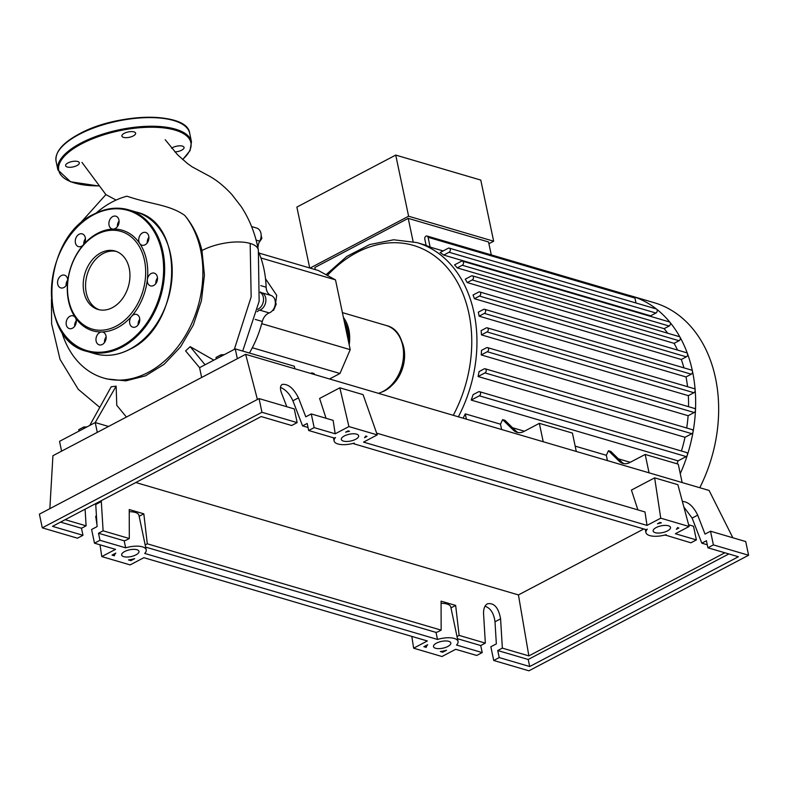 <?xml version="1.0" encoding="UTF-8"?>
<svg xmlns="http://www.w3.org/2000/svg" width="788" height="788" viewBox="0 0 788 788"><rect width="100%" height="100%" fill="white"/><g stroke="black" fill="none" stroke-linecap="round" stroke-linejoin="round"><path stroke-width="1.18" d="M314.668 374.596L314.087 373.561L311.723 372.862L312.304 373.906M310.659 373.423L311.723 372.862M259.045 253.086L318.273 270.481L335.501 279.868L350.207 349.655L261.734 323.661M335.501 279.868L260.887 257.952M275.623 302.799L276.706 295.333L265.507 278.716M350.207 349.655L339.973 373.492L252.327 347.744M339.973 373.492L329.561 378.969M259.134 242.369L261.852 238.459L261.153 235.139M260.838 238.163L261.852 238.459M275.308 303.804L276.243 304.07L275.337 302.218M272.569 310.492L273.574 310.305L276.243 304.07M272.884 310.098L273.574 310.305M249.412 353.044A94.018 70.014 -73.6 0 0 262.305 321.494A11.071 8.244 106.4 0 1 269.22 312.925A9.22 6.865 -73.6 0 0 275.278 304.099A9.22 6.865 -73.6 0 0 271.161 295.5A11.071 8.244 106.4 0 1 266.137 287.206A94.018 70.014 -73.6 0 0 258.838 252.584M269.22 312.925L259.764 310.147A11.071 8.244 -73.6 0 0 257.174 311.674M257.971 248.013A11.071 8.244 106.4 0 1 259.705 241.167A9.22 6.865 -73.6 0 0 256.671 228.047L251.599 226.56M260.306 292.013A11.071 8.244 -73.6 0 0 261.705 292.732L271.161 295.5M259.764 310.147A9.22 6.865 -73.6 0 0 265.832 301.321A9.22 6.865 -73.6 0 0 261.705 292.732M348.463 341.371A33.943 25.275 -73.6 0 0 344.149 320.933M343.42 317.456A35.421 26.378 106.4 0 1 349.192 344.849M347.311 335.934A35.421 26.378 -73.6 0 0 344.563 322.883M491.269 254.898L488.54 241.965L408.223 218.365L314.865 267.487L315.318 269.614M310.068 268.068L408.608 216.227L493.652 241.217L488.915 243.709M493.652 241.217L480.769 180.068L395.724 155.088L408.608 216.227M395.724 155.088L296.869 207.086L309.704 267.959M413.119 241.601L408.223 218.365M463.088 418.201A123.588 92.038 -73.6 0 0 465.284 413.858L500.478 424.19A123.588 92.038 -73.6 0 0 502.606 419.62L504.97 420.319L515.756 430.878L513.392 430.189A14.755 10.993 -73.6 0 0 516.987 432.326A14.755 10.993 -73.6 0 0 523.951 431.46L539.347 423.353L572.423 433.075L576.294 451.455M512.555 427.736L524.394 431.223M575.171 446.136L606.317 455.287A123.588 92.038 -73.6 0 0 608.444 450.716L610.808 451.406L621.594 461.975L619.23 461.276A14.755 10.993 -73.6 0 0 622.825 463.413A14.755 10.993 -73.6 0 0 629.779 462.546L645.185 454.449L678.251 464.162L682.132 482.542M618.383 458.833L630.233 462.31M678.074 460.862L471.185 400.087L479.311 395.812A2.216 1.645 -73.6 0 0 480.591 393.606A2.216 1.645 -73.6 0 0 479.518 391.695L686.397 452.47A2.216 1.645 106.4 0 1 687.333 455.119A2.216 1.645 106.4 0 1 686.2 456.587L678.074 460.862A123.588 92.038 106.4 0 1 676.941 463.777M471.185 400.087A123.588 92.038 -73.6 0 0 473.125 394.63L478.474 391.823A2.216 1.645 -73.6 0 1 479.518 391.695M684.989 437.291L478.099 376.516L484.945 372.911A2.216 1.645 -73.6 0 0 486.226 370.705A2.216 1.645 -73.6 0 0 485.152 368.794L692.031 429.568A2.216 1.645 106.4 0 1 693.066 431.834A2.216 1.645 106.4 0 1 691.834 433.686L684.989 437.291A123.588 92.038 106.4 0 1 681.423 451.012M478.099 376.516A123.588 92.038 -73.6 0 0 479.084 371.572L484.108 368.922A2.216 1.645 -73.6 0 1 485.152 368.794M688.121 415.709L481.232 354.935L487.309 351.734A2.216 1.645 -73.6 0 0 488.58 349.537A2.216 1.645 -73.6 0 0 487.506 347.616L694.395 408.401A2.216 1.645 106.4 0 1 695.469 410.302A2.216 1.645 106.4 0 1 694.189 412.518L688.121 415.709A123.588 92.038 106.4 0 1 686.703 428.002M481.232 354.935A123.588 92.038 -73.6 0 0 481.517 350.355L486.462 347.754A2.216 1.645 -73.6 0 1 487.506 347.616M688.338 395.655L481.458 334.88L487.023 331.955A2.216 1.645 -73.6 0 0 488.294 329.748A2.216 1.645 -73.6 0 0 487.22 327.838L694.11 388.612A2.216 1.645 106.4 0 1 695.174 390.188A2.216 1.645 106.4 0 1 693.903 392.729L688.338 395.655A123.588 92.038 106.4 0 1 688.545 406.677M481.458 334.88A123.588 92.038 -73.6 0 0 481.153 330.615L486.176 327.966A2.216 1.645 -73.6 0 1 487.22 327.838M686.033 376.94L479.143 316.165A123.588 92.038 -73.6 0 0 478.306 312.176L483.536 309.428A2.216 1.645 106.4 0 1 484.581 309.29L691.47 370.074A2.216 1.645 106.4 0 1 692.485 371.325A2.216 1.645 106.4 0 1 691.263 374.192L686.033 376.94A123.588 92.038 106.4 0 1 687.55 386.691M681.315 359.486L474.425 298.711A123.588 92.038 -73.6 0 0 473.046 295.007L478.621 292.082A2.216 1.645 106.4 0 1 479.665 291.944L686.545 352.728A2.216 1.645 106.4 0 1 687.491 353.684A2.216 1.645 106.4 0 1 686.338 356.846L681.315 359.486A123.588 92.038 106.4 0 1 683.915 367.848M674.114 343.341L467.225 282.567A123.588 92.038 -73.6 0 0 465.265 279.169L471.342 275.977A2.216 1.645 106.4 0 1 472.386 275.839L679.266 336.624A2.216 1.645 106.4 0 1 680.083 337.313A2.216 1.645 106.4 0 1 679.069 340.741L674.114 343.341A123.588 92.038 106.4 0 1 677.503 350.069M664.117 328.665L457.237 267.89A123.588 92.038 -73.6 0 0 454.568 264.857L461.413 261.261A2.216 1.645 106.4 0 1 462.457 261.133L669.347 321.908A2.216 1.645 106.4 0 1 669.997 322.351A2.216 1.645 106.4 0 1 669.14 326.025L664.117 328.665A123.588 92.038 106.4 0 1 667.672 333.216M650.602 315.84L443.713 255.066A123.588 92.038 -73.6 0 0 440.098 252.544L448.214 248.269A2.216 1.645 106.4 0 1 449.259 248.141L656.148 308.916A2.216 1.645 106.4 0 1 656.571 309.132A2.216 1.645 106.4 0 1 657.192 311.142A2.216 1.645 106.4 0 1 655.941 313.033L650.602 315.84A123.588 92.038 106.4 0 1 651.794 316.756M443.151 250.939L430.14 247.117A123.588 92.038 -73.6 0 0 426.141 245.482L424.781 239.02A2.216 1.645 -73.6 0 1 425.303 236.774A2.216 1.645 -73.6 0 1 427.047 236.026L633.936 296.81A2.216 1.645 106.4 0 1 633.985 296.82A132.817 98.904 106.4 0 1 656.571 309.132A132.817 98.904 106.4 0 1 669.997 322.351A132.817 98.904 106.4 0 1 680.083 337.313A132.817 98.904 106.4 0 1 687.491 353.684A132.817 98.904 106.4 0 1 692.485 371.325A132.817 98.904 106.4 0 1 695.174 390.188A132.817 98.904 106.4 0 1 695.469 410.302A132.817 98.904 106.4 0 1 693.066 431.834A132.817 98.904 106.4 0 1 687.333 455.119A132.817 98.904 106.4 0 1 680.261 473.667M624.027 463.669A14.755 10.993 106.4 0 1 621.594 461.975M619.23 461.276L608.444 450.716M607.43 460.606L606.317 455.287M518.199 432.582A14.755 10.993 106.4 0 1 515.756 430.878M513.392 430.189L502.606 419.62M501.601 429.509L500.478 424.19M465.284 413.858L466.397 419.167M649.056 472.83L645.185 454.449M543.218 441.743L539.347 423.353M479.143 316.165L484.374 313.407A2.216 1.645 106.4 0 0 485.654 311.211A2.216 1.645 106.4 0 0 484.581 309.29M479.665 291.944A2.216 1.645 106.4 0 1 480.739 293.865A2.216 1.645 106.4 0 1 479.459 296.061L474.425 298.711M449.259 248.141A2.216 1.645 106.4 0 1 450.332 250.052A2.216 1.645 106.4 0 1 449.061 252.259L443.713 255.066M472.386 275.839A2.216 1.645 106.4 0 1 473.46 277.76A2.216 1.645 106.4 0 1 472.179 279.957L467.225 282.567M462.457 261.133A2.216 1.645 106.4 0 1 463.531 263.044A2.216 1.645 106.4 0 1 462.26 265.251L457.237 267.89M628.154 295.106A132.817 98.904 106.4 0 1 631.07 295.904A132.817 98.904 106.4 0 1 633.985 296.82A2.216 1.645 106.4 0 1 634.961 298.061L635.995 302.996M430.14 247.117L428.071 237.286A2.216 1.645 -73.6 0 0 427.047 236.026M401.9 341.677A32.466 24.182 106.4 0 1 388.198 388.307M631.07 295.904L654.07 302.661A132.817 98.904 106.4 0 1 699.774 487.733M200.635 250.131A94.629 70.467 -73.6 0 0 184.717 215.37C192.853 225.023 198.596 236.735 201.955 250.525L204.427 275.111L201.452 300.642L193.277 325.168L180.531 346.917L164.2 364.223L145.524 375.817L125.883 380.85L106.794 378.939L103.533 377.984A94.629 70.467 -73.6 0 0 178.255 346.208A94.629 70.467 -73.6 0 0 200.635 250.131M96.254 212.987A94.629 70.467 -73.6 0 1 126.927 196.202C152.547 204.85 168.937 204.437 184.717 215.37M61.523 331.236A94.629 70.467 -73.6 0 0 103.533 377.984M224.284 354.669L221.083 354.777L216.011 357.447L216.306 358.865M221.379 356.196L221.083 354.777M86.995 426.889L83.794 427.007L78.721 429.677L79.017 431.085M84.089 428.426L83.794 427.007M257.676 309.349A9.22 6.865 -73.6 0 0 263.409 301.124A9.22 6.865 -73.6 0 0 260.267 292.466M108.517 426.456L95.23 422.555L116.132 386.159L116.782 405.337L126.425 417.039M234.312 349.389L251.155 296.918L250.17 243.433A34.83 13.613 -11.9 0 1 258.346 249.954A34.83 13.613 -11.9 0 1 258.356 250.013C255.401 234.085 249.707 219.635 241.266 206.683L231.948 194.616C223.762 185.712 215.488 179.162 207.126 174.946L191.996 166.751L187.386 163.451L177.487 154.694L165.204 139.712M190.184 346.661L185.604 350.906L199.571 367.661L205.067 364.775L190.184 346.661L213.843 360.155M97.298 432.366L95.23 422.555L89.743 425.451L111.226 386.75L116.132 386.159M201.955 250.525A34.83 13.613 -11.9 0 1 250.18 243.443M116.092 200.063L105.888 194.597L74.22 229.879M89.743 425.451L59.533 441.339L61.602 451.14M294.87 368.784L294.328 366.233L235.267 348.887L205.067 364.775M237.336 358.688L235.267 348.887M201.639 377.472L199.571 367.661M83.922 292.161A30.436 22.665 106.4 0 1 91.122 261.261A30.436 22.665 106.4 0 1 115.156 251.047A30.436 22.665 106.4 0 1 129.232 268.334A30.436 22.665 106.4 0 1 122.032 299.233A30.436 22.665 106.4 0 1 97.998 309.448A30.436 22.665 106.4 0 1 83.922 292.161M99.189 309.753A30.436 22.665 106.4 0 1 86.286 292.86A30.436 22.665 106.4 0 1 93.014 262.591A30.436 22.665 106.4 0 1 116.328 251.431M75.303 317.534A52.392 39.016 106.4 0 1 68.526 301.036A52.392 39.016 106.4 0 1 67.689 281.414A6.639 4.945 106.4 0 1 60.775 287.906A6.639 4.945 106.4 0 1 60.046 287.6A6.639 4.945 106.4 0 1 58.066 279.632A6.639 4.945 106.4 0 1 64.517 275.16A6.639 4.945 106.4 0 1 65.246 275.465A6.639 4.945 106.4 0 1 67.689 281.414A52.392 39.016 106.4 0 1 83.41 244.782A6.639 4.945 106.4 0 1 78.485 246.624A6.639 4.945 106.4 0 1 75.412 242.852A6.639 4.945 106.4 0 1 76.988 236.104A6.639 4.945 106.4 0 1 82.228 233.878A6.639 4.945 106.4 0 1 85.301 237.651A6.639 4.945 106.4 0 1 83.41 244.782A52.392 39.016 106.4 0 1 113.255 229.081A6.639 4.945 106.4 0 1 112.113 228.934A6.639 4.945 106.4 0 1 109.601 220.167A6.639 4.945 106.4 0 1 115.856 216.188A6.639 4.945 106.4 0 1 118.367 224.954A6.639 4.945 106.4 0 1 113.255 229.081A52.392 39.016 106.4 0 1 139.742 243.512A6.639 4.945 106.4 0 1 142.559 232.844A6.639 4.945 106.4 0 1 145.691 232.45A6.639 4.945 106.4 0 1 148.912 238.193A6.639 4.945 106.4 0 1 145.081 244.802A6.639 4.945 106.4 0 1 141.948 245.196A6.639 4.945 106.4 0 1 139.742 243.512A52.392 39.016 106.4 0 1 146.509 260.01A52.392 39.016 106.4 0 1 147.346 279.632A52.392 39.016 106.4 0 1 131.626 316.274A52.392 39.016 106.4 0 1 101.79 331.965A52.392 39.016 106.4 0 1 75.303 317.534A6.639 4.945 106.4 0 1 72.476 328.202A6.639 4.945 106.4 0 1 69.344 328.596A6.639 4.945 106.4 0 1 66.133 322.863A6.639 4.945 106.4 0 1 69.965 316.244A6.639 4.945 106.4 0 1 73.097 315.85A6.639 4.945 106.4 0 1 75.303 317.534M144.47 260.316A50.915 37.913 106.4 0 1 116.24 326.104A50.915 37.913 106.4 0 1 68.684 300.179A50.915 37.913 106.4 0 1 96.914 234.391A50.915 37.913 106.4 0 1 144.47 260.316M76.308 320.647A6.639 4.945 -73.6 0 0 74.643 326.301M67.729 279.957A6.639 4.945 -73.6 0 0 66.064 285.611M85.439 238.675A6.639 4.945 -73.6 0 0 83.784 244.329M119.067 220.985A6.639 4.945 -73.6 0 0 118.102 222.669A6.639 4.945 -73.6 0 0 117.402 226.639M155 273.446A6.639 4.945 106.4 0 1 156.979 281.414A6.639 4.945 106.4 0 1 150.528 285.886A6.639 4.945 106.4 0 1 149.799 285.591A6.639 4.945 106.4 0 1 147.346 279.632A6.639 4.945 106.4 0 1 154.271 273.15A6.639 4.945 106.4 0 1 155 273.446M139.624 318.204A6.639 4.945 106.4 0 1 138.058 324.942A6.639 4.945 106.4 0 1 132.817 327.168A6.639 4.945 106.4 0 1 129.744 323.405A6.639 4.945 106.4 0 1 131.626 316.274A6.639 4.945 106.4 0 1 136.56 314.432A6.639 4.945 106.4 0 1 139.624 318.204M105.444 340.879A6.639 4.945 106.4 0 1 99.189 344.858A6.639 4.945 106.4 0 1 96.678 336.102A6.639 4.945 106.4 0 1 101.79 331.965A6.639 4.945 106.4 0 1 102.933 332.122A6.639 4.945 106.4 0 1 105.444 340.879M106.144 336.909A6.639 4.945 -73.6 0 0 105.178 338.594A6.639 4.945 -73.6 0 0 104.479 342.563M139.772 319.219A6.639 4.945 -73.6 0 0 138.107 324.873M157.482 277.937A6.639 4.945 -73.6 0 0 155.817 283.591M148.902 237.247A6.639 4.945 -73.6 0 0 147.248 242.901M124.277 133.31A7.013 2.738 168.1 0 0 121.904 136.078A7.013 2.738 168.1 0 0 126.159 137.673A7.013 2.738 168.1 0 0 133.251 135.95A7.013 2.738 168.1 0 0 135.625 133.182A7.013 2.738 168.1 0 0 131.379 131.586A7.013 2.738 168.1 0 0 124.277 133.31M67.975 162.929A7.013 2.738 168.1 0 0 65.601 165.697A7.013 2.738 168.1 0 0 69.846 167.292A7.013 2.738 168.1 0 0 76.948 165.569A7.013 2.738 168.1 0 0 79.322 162.801A7.013 2.738 168.1 0 0 75.067 161.205A7.013 2.738 168.1 0 0 67.975 162.929M174.838 151.897A7.013 2.738 168.1 0 0 181.693 150.173A7.013 2.738 168.1 0 0 184.067 147.415A7.013 2.738 168.1 0 0 179.822 145.819A7.013 2.738 168.1 0 0 172.72 147.543A7.013 2.738 168.1 0 0 171.626 148.223M344.326 435.961A8.855 3.457 -11.9 0 1 353.3 433.774A8.855 3.457 -11.9 0 1 358.658 435.794A8.855 3.457 -11.9 0 1 355.664 439.29A8.855 3.457 -11.9 0 1 346.7 441.467A8.855 3.457 -11.9 0 1 341.332 439.448A8.855 3.457 -11.9 0 1 344.326 435.961M656.158 527.566A8.855 3.457 -11.9 0 1 665.131 525.389A8.855 3.457 -11.9 0 1 670.499 527.408A8.855 3.457 -11.9 0 1 667.505 530.895A8.855 3.457 -11.9 0 1 658.532 533.072A8.855 3.457 -11.9 0 1 653.163 531.053A8.855 3.457 -11.9 0 1 656.158 527.566M124.662 551.521A8.855 3.457 -11.9 0 1 133.635 549.344A8.855 3.457 -11.9 0 1 138.993 551.364A8.855 3.457 -11.9 0 1 135.999 554.85A8.855 3.457 -11.9 0 1 127.035 557.037A8.855 3.457 -11.9 0 1 121.667 555.018A8.855 3.457 -11.9 0 1 124.662 551.521M436.493 643.126A8.855 3.457 -11.9 0 1 445.466 640.949A8.855 3.457 -11.9 0 1 450.834 642.969A8.855 3.457 -11.9 0 1 447.84 646.455A8.855 3.457 -11.9 0 1 438.867 648.642A8.855 3.457 -11.9 0 1 433.499 646.623A8.855 3.457 -11.9 0 1 436.493 643.126M682.359 501.395C688.279 501.789 693.391 506.369 697.705 515.145L705.024 534.106L710.52 531.21L713.396 544.902L707.91 547.798L706.422 540.745L701.812 543.168L692.13 518.071L683.866 507.009M665.062 534.983L690.899 542.794L696.395 539.908L693.509 526.217L688.633 524.788M482.217 652.582L456.538 645.037A16.233 6.343 168.1 0 0 458.045 641.452A16.233 6.343 168.1 0 0 437.498 639.442L144.706 553.432A16.233 6.343 168.1 0 0 146.213 549.837A16.233 6.343 168.1 0 0 125.666 547.837L99.987 540.292L94.491 543.188L115.521 549.364L101.79 556.584L130.138 564.907L143.869 557.687L427.352 640.969L413.621 648.189L441.969 656.522L455.7 649.292L476.73 655.468L482.217 652.582L480.729 645.539L485.339 643.116L483.576 613.852C483.399 608.809 484.679 605.46 487.437 603.775C494.184 602.653 498.558 607.676 500.587 618.846L502.35 648.11L497.74 650.533L499.228 657.576L493.731 660.472L490.845 646.781L496.341 643.885L495.002 621.781C493.879 613.281 490.55 608.1 485.014 606.238M308.029 427.49L302.572 425.884L292.89 400.787C289.925 394.177 285.788 389.705 280.489 387.361M707.269 544.774L701.812 543.168M696.395 539.908L675.365 533.732L689.096 526.512L660.748 518.179L647.017 525.399L363.534 442.127L377.265 434.897L348.917 426.574L335.186 433.794L314.156 427.618L308.669 430.504L334.437 438.079L335.491 437.527A16.233 6.343 168.1 0 0 334.112 440.975A16.233 6.343 168.1 0 0 354.354 443.063L353.3 443.624L646.268 529.684L647.322 529.132A16.233 6.343 168.1 0 0 645.943 532.58A16.233 6.343 168.1 0 0 666.185 534.678L665.131 535.229M493.731 660.472L528.935 670.805L748.6 555.245L713.396 544.902M748.6 555.245L745.714 541.553L710.52 531.21M724.871 552.782L528.856 655.902L502.35 648.11M528.856 655.902L518.435 594.92L643.806 528.965M135.812 482.522L518.435 594.92M82.976 535.298L52.5 526.345L261.183 416.556L291.659 425.51L297.155 422.624L261.951 412.282L42.286 527.842L77.48 538.184L82.976 535.298L81.489 528.255L86.099 525.832L65.168 519.676M86.099 525.832L85.094 509.196M101.268 500.685L103.11 530.826L98.5 533.249L99.987 540.292M485.339 643.116L459.138 635.414L455.651 605.43L441.073 601.155L441.152 630.134L147.297 543.809L143.82 513.825L129.242 509.54L129.311 538.519L103.11 530.826M457.01 636.527L459.138 635.414M457.473 638.704L480.729 645.539M497.74 650.533L528.216 659.487L529.703 666.53L499.228 657.576M423.855 646.692L427.657 644.692A16.233 6.343 168.1 0 0 426.239 647.391L423.855 646.692M130.887 560.632L128.503 559.933A16.233 6.343 168.1 0 0 134.689 558.633L130.887 560.632L130.611 559.598M112.024 555.087L115.826 553.087A16.233 6.343 168.1 0 0 114.408 555.786L112.024 555.087M442.718 652.237L440.344 651.538A16.233 6.343 168.1 0 0 446.52 650.238L442.718 652.237L442.442 651.203M678.862 528.009L676.34 529.329A16.233 6.343 168.1 0 0 677.513 527.605L678.862 528.009M365.671 436.02L367.011 436.404L364.509 437.724A16.233 6.343 168.1 0 0 365.671 436.02M349.478 431.263A16.233 6.343 168.1 0 0 345.646 432.179L348.148 430.869L349.478 431.263M659.999 522.464L661.349 522.858A16.233 6.343 168.1 0 0 657.478 523.784L659.999 522.464M286.812 406.746L281.454 392.857C279.907 388.543 280.164 385.736 282.232 384.416C288.113 383.736 293.53 388.218 298.465 397.851L305.783 416.822L311.27 413.927L314.156 427.618M308.669 430.504L307.182 423.461L302.572 425.884M297.155 422.624L294.269 408.933L259.065 398.59L39.4 514.16L42.286 527.842M94.491 543.188L91.605 529.497L97.101 526.601L95.693 503.621M125.666 547.837L124.179 540.795A16.233 6.343 -11.9 0 1 125.913 540.312L129.311 538.519M98.5 533.249L124.179 540.795M60.558 522.109L81.489 528.255M335.186 433.794L333.147 420.359L311.27 413.927M261.951 412.282L259.065 398.59M707.91 547.798L738.386 556.742L529.703 666.53M426.239 647.391L425.865 645.638M114.408 555.786L114.033 554.033M455.651 605.43L450.982 607.893M458.045 641.452L450.795 607.016A16.233 6.343 168.1 0 0 441.073 603.322M441.152 630.134L437.744 631.917A16.233 6.343 -11.9 0 0 436.01 632.4L145.642 547.099M145.179 544.922L147.297 543.809M143.82 513.825L139.141 516.288M146.213 549.837L138.964 515.411A16.233 6.343 168.1 0 0 129.242 511.707M728.841 553.944L528.216 659.487M437.498 639.442L436.01 632.4M411.838 636.409L413.621 648.189M97.003 524.916L95.693 516.258L96.451 515.864M100.007 544.803L101.79 556.584M637.876 509.875L631.434 490.067L654.651 477.863L677.887 484.689L689.096 526.512M647.017 525.399L644.988 511.964L376.634 433.134M660.748 518.179L654.651 477.863M732.85 537.771L709.111 490.471L245.649 354.324L52.924 455.71L49.851 508.654M257.41 399.467L245.649 354.324M326.045 418.27L319.603 398.462L339.845 387.814L348.917 426.574M377.265 434.897L363.081 394.64L339.845 387.814M255.233 319.416L262.305 321.494M259.705 241.167L256.11 240.113M266.137 287.206L260.779 285.63M342.396 312.609L386.347 325.523A35.421 26.378 106.4 0 1 403.505 356.117A35.421 26.378 106.4 0 1 383.086 391.4A35.421 26.378 106.4 0 1 378.407 393.32M326.045 274.716L346.819 256.425L369.808 244.516L393.655 239.779L416.862 242.586A123.588 92.038 106.4 0 1 474.012 312.777A123.588 92.038 106.4 0 1 458.37 416.813M327.384 275.445A119.904 89.29 106.4 0 1 356.905 252.475A119.904 89.29 106.4 0 1 468.909 313.526A119.904 89.29 106.4 0 1 453.277 415.315M693.903 392.729L487.023 331.955M686.2 456.587L479.311 395.812M694.189 412.518L487.309 351.734M691.834 433.686L484.945 372.911M691.263 374.192L484.374 313.407M686.338 356.846L479.459 296.061M655.941 313.033L449.061 252.259M679.069 340.741L472.179 279.957M669.14 326.025L462.26 265.251M634.961 298.061L428.071 237.286M94.757 353.674C106.222 356.915 117.885 355.467 129.764 349.33C181.762 325.858 186.914 222.984 136.354 212.09A73.786 54.953 106.4 0 1 170.474 253.992A73.786 54.953 106.4 0 1 129.557 349.34A73.786 54.953 106.4 0 1 94.757 353.674L87.202 351.458A73.786 54.953 106.4 0 1 53.082 309.556M162.909 251.776A73.786 54.953 106.4 0 1 122.002 347.124A73.786 54.953 106.4 0 1 87.202 351.458C36.632 340.564 41.794 237.69 93.782 214.218C105.661 208.081 117.323 206.633 128.789 209.874A73.786 54.953 106.4 0 1 162.909 251.776M93.989 214.208A73.786 54.953 106.4 0 1 128.789 209.874L136.354 212.09M93.654 214.73A73.048 54.402 106.4 0 1 161.885 251.924A73.048 54.402 106.4 0 1 121.391 346.316A73.048 54.402 106.4 0 1 53.151 309.123A73.048 54.402 106.4 0 1 93.654 214.73M79.164 134.413A68.251 26.664 168.1 0 0 56.086 161.323C54.855 152.015 62.597 142.864 79.302 133.901C117.392 112.664 187.357 111.374 189.662 133.172A68.251 26.664 168.1 0 0 148.292 117.609A68.251 26.664 168.1 0 0 79.164 134.413M56.086 161.323L57.908 169.962A68.251 26.664 -11.9 0 1 80.987 143.052A68.251 26.664 -11.9 0 1 150.114 126.247A68.251 26.664 -11.9 0 1 191.474 141.82L189.662 133.172M182.58 159.501A67.512 26.378 168.1 0 0 166.859 128.326A67.512 26.378 168.1 0 0 81.597 143.849A67.512 26.378 168.1 0 0 98.431 185.879M79.499 133.881A67.512 26.378 -11.9 0 1 180.619 123.223M697.705 515.145L692.13 518.071M500.587 618.846L495.002 621.781M298.465 397.851L292.89 400.787M101.337 501.562L95.762 504.497M386.347 325.523C410.972 331.049 408.43 380.043 383.49 391.38L378.585 393.379M416.862 242.586L426.101 245.304M258.346 249.954L259.144 301.262L242.704 351.074M51.456 299.45L51.604 323.779L60.046 359.377L78.229 389.282L99.189 406.913M105.888 194.597L81.982 162.387M57.908 169.962L70.565 181.792L98.49 185.958M182.698 159.6L190.066 150.567L191.474 141.82M645.274 529.398L645.943 532.58M333.442 437.783L334.112 440.975"/></g></svg>
